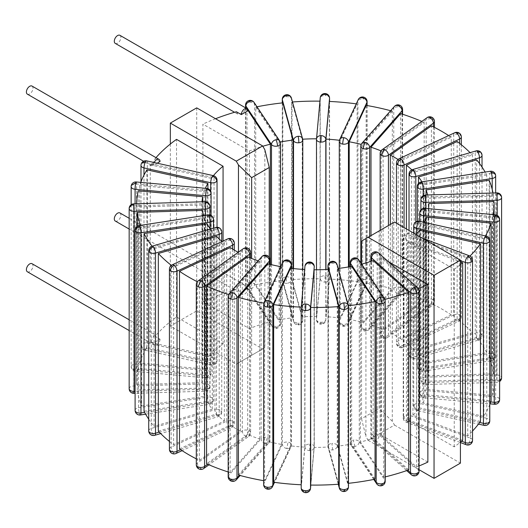 <?xml version="1.0" encoding="UTF-8"?>
<svg xmlns="http://www.w3.org/2000/svg" width="528" height="528" viewBox="0 0 528 528"><rect width="100%" height="100%" fill="white"/><g stroke="black" fill="none" stroke-linecap="round" stroke-linejoin="round"><path stroke-width="0.4" stroke-dasharray="2.64 1.98" d="M380.081 435.778L380.081 255.611L379.15 253.783A1.822 1.049 -120 0 0 377.863 253.037A1.822 1.049 -120 0 0 377.216 253.955L377.216 434.122A1.822 1.049 -120 0 0 377.863 435.778A1.822 1.049 -120 0 0 379.15 436.524L380.081 435.778L418.308 469.762A4.66 2.693 180 0 1 419.06 471.227M427.865 462.092L381.315 435.217A113.434 65.492 180 0 1 381.018 435.343L416.585 466.957L416.585 289.331A178.702 103.171 0 0 0 418.367 288.611M381.018 435.343L381.018 257.71L416.585 289.331M480.48 421.397L419.522 407.887A113.434 65.492 180 0 1 412.975 415.305L467.735 435.844A178.702 103.171 0 0 0 472.52 431.053M489.773 404.441A178.702 103.171 0 0 1 483.826 416.374L422.862 402.864L422.862 225.238L483.826 238.748A178.702 103.171 0 0 0 485.463 235.95M422.862 402.864A113.434 65.492 180 0 0 426.598 394.819L491.093 400.719M428.056 389.506A113.434 65.492 180 0 0 428.815 381.929A113.434 65.492 180 0 0 428.809 381.19L494.017 379.216A178.702 103.171 0 0 1 494.083 381.929A178.702 103.171 0 0 1 492.551 395.399L428.056 389.506L428.056 211.88L492.551 217.774A178.702 103.171 0 0 0 493.185 214.606M428.32 375.811A113.434 65.492 180 0 0 426.063 367.587L489.139 357.832A178.702 103.171 0 0 1 493.528 373.844L428.32 375.811L428.32 198.185L493.528 196.211A178.702 103.171 0 0 0 493 192.991M476.665 337.504L418.48 354.618A113.434 65.492 180 0 1 423.654 362.393L486.724 352.631A178.702 103.171 0 0 0 476.665 337.504L476.665 159.872M457.142 319.11L406.395 342.837A113.434 65.492 180 0 1 414.249 349.82L472.435 332.706A178.702 103.171 0 0 0 457.142 319.11L457.142 141.484M451.275 314.926A178.702 103.171 180 0 0 431.422 303.468L390.331 332.765A113.434 65.492 0 0 1 400.528 338.653L451.275 314.926L451.275 137.3A178.702 103.171 0 0 0 448.661 135.571M383.084 329.38A113.434 65.492 180 0 0 370.986 324.845L400.633 291.251A178.702 103.171 0 0 1 424.175 300.082L383.084 329.38L383.084 151.754L424.175 122.45A178.702 103.171 0 0 0 421.813 121.42M340.21 318.021A113.434 65.492 180 0 0 325.967 316.721L329.386 279.074A178.702 103.171 0 0 1 357.113 281.609L340.21 318.021L340.21 140.395L357.113 103.983A178.702 103.171 0 0 0 356.261 103.864M366.115 283.001A178.702 103.171 0 0 1 392.324 288.809L362.683 322.403A113.434 65.492 180 0 0 349.219 319.414L366.115 283.001L366.115 105.376M292.037 279.635L302.254 316.873A113.434 65.492 180 0 1 316.655 316.437L320.074 278.791A178.702 103.171 0 0 0 292.037 279.635L292.037 102.01A178.702 103.171 0 0 1 292.492 101.977M255.71 284.678A178.702 103.171 0 0 1 282.83 280.48L293.047 317.717A113.434 65.492 180 0 0 279.114 319.869L255.71 284.678L255.71 107.045A178.702 103.171 0 0 1 256.991 106.788M136.739 384.635L201.953 382.661A113.434 65.492 180 0 1 201.947 381.929A113.434 65.492 180 0 1 202.706 374.345L138.211 368.452A178.702 103.171 0 0 0 136.679 381.929A178.702 103.171 0 0 0 136.739 384.635L136.739 207.009A178.702 103.171 0 0 1 136.679 204.296A178.702 103.171 0 0 1 136.679 203.775M139.669 363.132A178.702 103.171 0 0 1 146.936 347.477L207.9 360.987A113.434 65.492 180 0 0 204.164 369.032L139.669 363.132L139.669 185.506A178.702 103.171 0 0 1 140.758 182.378M141.623 406.019L204.692 396.264A113.434 65.492 180 0 1 202.442 388.04L137.227 390.014A178.702 103.171 0 0 0 141.623 406.019L141.623 228.393A178.702 103.171 0 0 1 140.448 225.377M144.032 411.22L207.108 401.465L207.108 223.832M148.724 419.166A178.702 103.171 0 0 0 154.097 426.353L154.097 248.721A178.702 103.171 0 0 1 152.084 246.206M207.108 401.465A113.434 65.492 180 0 0 212.276 409.233L154.097 426.353M158.327 431.145L216.506 414.031L216.506 236.405M169.429 441.454A178.702 103.171 0 0 0 173.62 444.741L173.62 267.115A178.702 103.171 0 0 1 171.316 265.34M216.506 414.031A113.434 65.492 180 0 0 224.367 421.014L173.62 444.741M179.487 448.925L230.234 425.198A113.434 65.492 0 0 0 240.431 431.086L199.333 460.383A178.702 103.171 180 0 1 196.304 458.852M228.182 471.979A178.702 103.171 0 0 0 230.129 472.6L259.769 439.006A113.434 65.492 180 0 1 247.678 434.471L206.58 463.769M408.764 469.887L373.197 438.273A113.434 65.492 180 0 1 360.347 442.055L360.347 264.422A113.434 65.492 180 0 0 361.588 264.112M385.196 476.896A178.702 103.171 0 0 1 383.75 477.246L360.347 442.055M375.045 479.18L351.648 443.982A113.434 65.492 180 0 1 337.715 446.134L337.715 268.508A113.434 65.492 180 0 0 338.164 268.455M348.48 483.311A178.702 103.171 0 0 1 347.932 483.371L337.715 446.134M338.719 484.216L328.508 446.978A113.434 65.492 180 0 1 314.101 447.414L314.101 269.788M310.688 485.06L314.101 447.414M263.663 480.685A178.702 103.171 0 0 0 264.64 480.85L264.64 303.224A178.702 103.171 0 0 1 263.855 303.092M238.432 475.042L268.079 441.454A113.434 65.492 180 0 0 281.543 444.437L264.64 480.85M301.204 484.77A178.702 103.171 0 0 0 301.376 484.783L301.376 307.151A178.702 103.171 0 0 1 301.25 307.144M273.649 482.242L290.545 445.83A113.434 65.492 180 0 0 304.795 447.13L301.376 484.783M462.66 440.359L407.893 419.819A113.434 65.492 180 0 1 407.682 419.991L454.238 446.866A178.702 103.171 0 0 0 460.416 442.193M416.585 466.957A178.702 103.171 0 0 0 419.06 465.96M150.275 342.454L211.24 355.964A113.434 65.492 180 0 1 223.073 343.86L176.524 316.985A178.702 103.171 0 0 0 155.087 336.323L160.01 339.167L153.417 342.976L150.935 341.543A178.702 103.171 0 0 0 150.275 342.454L150.275 164.822A178.702 103.171 0 0 1 150.935 163.918L151.516 165.825L143.57 161.238M247.916 288.42L241.322 292.228L236.392 289.377A178.702 103.171 0 0 0 202.897 301.759L249.447 328.634A113.434 65.492 180 0 1 270.409 321.803L247.012 286.605A178.702 103.171 0 0 0 245.434 286.988L247.916 288.42A4.66 2.693 -60 0 1 245.876 293.113A4.66 2.693 -60 0 1 242.286 294.36A4.66 2.693 -60 0 1 241.322 292.228M412.975 415.305L412.975 237.679L467.735 258.212A178.702 103.171 0 0 0 469.973 256.047M467.735 435.844L467.735 258.212M472.52 260.198A4.66 2.693 0 0 0 470.395 257.941A4.66 2.072 110.6 0 0 469.491 255.836M403.999 236.254A4.66 3.194 48.4 0 1 404.811 234.241A4.66 3.194 48.4 0 1 407.906 233.917A4.66 2.072 -69.4 0 1 409.543 233.356A4.66 2.072 -69.4 0 1 410.447 235.462A4.66 2.693 0 0 0 403.999 236.254A4.66 2.693 0 0 0 403.247 237.719A4.66 2.693 0 0 0 403.583 238.729L403.583 418.895A1.822 1.049 -120 0 0 404.23 420.559A1.822 1.049 -120 0 0 405.517 421.298L406.454 420.552L406.454 240.385L405.517 238.557A1.822 1.049 -120 0 0 404.23 237.811A1.822 1.049 -120 0 0 403.583 238.729M264.838 149.741L264.838 347.668L262.64 348.942L196.713 310.873L170.339 326.099L236.267 364.162L238.465 362.894L238.465 252.14M196.713 107.87L196.713 310.873M202.897 301.759L202.897 124.133L249.447 151.008A113.434 65.492 180 0 1 262.825 146.263M249.447 328.634L249.447 151.008M365.924 262.931L365.924 436.484L368.122 440.286L394.495 425.066L392.297 421.258L392.297 223.331L394.495 222.064M394.495 425.066L460.416 463.129M407.682 419.991L407.682 242.365L454.238 269.24A178.702 103.171 0 0 0 460.416 264.568M454.238 446.866L454.238 269.24M137.227 390.014L137.227 226.288M138.211 368.452L138.211 190.826M146.936 347.477L146.936 169.851M282.83 280.48L282.83 102.854M320.074 278.791L320.074 101.165A178.702 103.171 0 0 0 319.948 101.158M392.324 288.809L392.324 111.184A178.702 103.171 0 0 0 390.628 110.722M329.386 279.074L329.386 101.442M357.113 281.609L357.113 103.983M400.633 291.251L400.633 113.626M424.175 300.082L424.175 122.45M483.826 416.374L483.826 238.748M494.017 379.216L494.017 201.59M492.551 395.399L492.551 217.774M489.139 357.832L489.139 180.206M493.528 373.844L493.528 196.211M486.724 352.631L486.724 175.006A178.702 103.171 0 0 0 485.126 172.055M230.129 472.6L230.129 294.974A178.702 103.171 0 0 1 228.65 294.505M199.333 460.383L199.333 282.757A178.702 103.171 0 0 1 197.294 281.734M347.932 483.371L347.932 305.745A178.702 103.171 0 0 0 348.374 305.699M383.75 477.246L383.75 299.62A178.702 103.171 0 0 0 384.886 299.35M472.435 332.706L472.435 155.08A178.702 103.171 0 0 0 470.085 152.658M431.422 303.468L431.422 125.842M155.991 157.648A178.702 103.171 0 0 0 155.087 158.697L151.516 165.825M176.524 316.985L176.524 139.359M150.935 341.543L154.453 334.382L155.087 336.323M215.53 118.734A178.702 103.171 0 0 0 202.897 124.133M247.012 286.605L247.012 108.979A178.702 103.171 0 0 0 245.434 109.362L242.84 113.434L237.692 114.081L236.392 111.751M236.392 289.377L239.296 285.008L244.081 284.632L245.434 286.988M152.071 246.213A4.66 1.729 -106.4 0 0 151.272 248.285A4.66 2.693 0 0 0 148.724 250.681M149.893 433.93A4.66 3.392 138.6 0 0 153.391 434.656A4.66 1.729 -106.4 0 0 154.704 435.323M221.74 231.95A4.66 2.693 0 0 0 221.232 230.723A4.66 2.693 0 0 0 214.962 229.548L151.272 248.285L151.272 428.452A4.66 1.729 -106.4 0 0 153.391 434.656M217.074 415.919A4.66 1.729 73.6 0 1 214.962 409.715A4.66 2.693 180 0 1 221.232 410.89A4.66 2.693 180 0 1 221.74 412.111A4.66 2.693 180 0 1 219.193 414.513A4.66 1.729 73.6 0 1 218.394 416.585A4.66 1.729 73.6 0 1 217.074 415.919C219.602 414.949 220.988 413.272 221.232 410.89M221.232 230.723A4.66 3.392 138.6 0 0 220.572 228.862M212.276 409.233L212.276 231.607L154.097 248.721M416.038 234.498A113.434 65.492 180 0 1 412.975 237.679M424.387 222.413A113.434 65.492 180 0 1 422.862 225.238M428.558 208.699A113.434 65.492 180 0 1 428.056 211.88M427.66 194.971A113.434 65.492 180 0 1 428.32 198.185M421.931 181.83A113.434 65.492 180 0 1 423.654 184.76L486.724 175.006M411.833 169.831A113.434 65.492 180 0 1 414.249 172.194L472.435 155.08M398.039 159.449A113.434 65.492 180 0 1 400.528 161.027L451.275 137.3M380.978 150.869A113.434 65.492 180 0 1 383.084 151.754M339.431 140.296A113.434 65.492 180 0 1 340.21 140.395M392.324 111.184L362.683 144.771A113.434 65.492 180 0 0 361.205 144.388M316.529 138.811A113.434 65.492 180 0 1 316.655 138.811L320.074 101.165M302.254 316.873L302.254 139.247A113.434 65.492 180 0 1 302.696 139.22M302.254 139.247L292.037 102.01M279.114 319.869L279.114 142.243L255.71 107.045M279.114 142.243A113.434 65.492 180 0 1 280.243 142.025M201.953 382.661L201.953 205.036A113.434 65.492 180 0 1 201.947 204.296A113.434 65.492 180 0 1 202.026 201.795M201.953 205.036L136.739 207.009M204.164 369.032L204.164 191.407L139.669 185.506M204.164 191.407A113.434 65.492 180 0 1 205.385 188.291M204.692 396.264L204.692 218.632A113.434 65.492 180 0 1 203.643 215.596M204.692 218.632L141.623 228.393M212.276 231.607A113.434 65.492 180 0 1 210.368 229.06M224.367 421.014L224.367 243.388A113.434 65.492 180 0 1 222.044 241.52M224.367 243.388L173.62 267.115M240.431 431.086L240.431 253.46A113.434 65.492 180 0 1 238.227 252.311M240.431 253.46L199.333 282.757M259.769 439.006L259.769 261.38A113.434 65.492 180 0 1 258.139 260.839M259.769 261.38L230.129 294.974M383.75 299.62L360.347 264.422M347.932 305.745L337.715 268.508M281.543 444.437L281.543 266.805A113.434 65.492 180 0 1 280.711 266.653M281.543 266.805L264.64 303.224M304.795 447.13L304.795 269.504A113.434 65.492 180 0 1 304.663 269.498M304.795 269.504L301.376 307.151M407.893 419.819L407.893 242.194A113.434 65.492 180 0 1 407.682 242.365M407.893 242.194L460.416 261.888M381.315 435.217L381.315 257.591L388.311 261.631M157.159 163.192L153.417 165.35L150.935 163.918M160.01 161.542L155.087 158.697M211.24 355.964L211.24 178.339A113.434 65.492 180 0 1 213.371 175.646A4.66 1.366 102.5 0 1 214.051 177.692L147.319 162.901A4.66 2.693 0 0 0 141.293 164.446A4.66 2.693 0 0 0 140.983 165.416M211.24 178.339L150.275 164.822M247.916 110.794L245.434 109.362M247.883 110.293L247.012 108.979M290.545 445.83L290.545 268.204M268.079 441.454L268.079 263.822M328.508 446.978L328.508 269.353M351.648 443.982L351.648 266.35M373.197 438.273L373.197 260.641M406.395 342.837L406.395 228.934M414.249 349.82L414.249 172.194M247.678 434.471L247.678 256.846M423.654 362.393L423.654 184.76M418.48 354.618L418.48 183.427M426.063 367.587L426.063 195.017M428.809 381.19L428.809 205.036M426.598 394.819L426.598 217.193M419.522 407.887L419.522 230.261M370.986 324.845L370.986 235.633M400.528 338.653L400.528 161.027M390.331 332.765L390.331 224.466M325.967 316.721L325.967 269.504M349.219 319.414L349.219 266.805M362.683 322.403L362.683 144.771M316.655 316.437L316.655 138.811M293.047 317.717L293.047 268.508M207.9 360.987L207.9 188.648M230.234 425.198L230.234 247.573M202.442 388.04L202.442 210.408M202.706 374.345L202.706 201.775M270.409 321.803L270.409 264.422M223.073 343.86L223.073 241.039M264.099 302.458A4.66 3.676 -155.1 0 0 263.822 303.725A4.66 2.693 0 0 0 263.663 304.418M267.61 489.192A4.66 0.983 98.8 0 0 268.323 488.393A4.66 3.676 -155.1 0 0 272.554 486.545M291.489 264.554A4.66 2.693 0 0 0 288.031 261.954A4.66 2.693 0 0 0 282.322 263.861L263.822 303.725L263.822 483.886A4.66 3.676 -155.1 0 0 268.323 488.393M286.823 448.529A4.66 3.676 24.9 0 1 282.322 444.028A4.66 2.693 180 0 1 288.031 442.121A4.66 2.693 180 0 1 291.489 444.721A4.66 2.693 180 0 1 291.331 445.421A4.66 3.676 24.9 0 1 291.053 446.681A4.66 3.676 24.9 0 1 286.823 448.529L288.031 442.121M288.031 261.954A4.66 0.983 98.8 0 0 287.536 259.948M314.266 266.64A4.66 2.693 0 0 0 309.85 263.954A4.66 2.693 0 0 0 304.953 266.501L301.211 307.712L301.211 487.879A4.66 3.802 -174.8 0 0 305.864 491.825A4.66 3.802 -174.8 0 0 310.51 488.44M309.606 450.608L309.85 444.114A4.66 2.693 180 0 1 314.266 446.807A4.66 2.693 180 0 1 314.259 446.945A4.66 3.802 5.2 0 1 314.246 447.229A4.66 3.802 5.2 0 1 309.606 450.608A4.66 3.802 5.2 0 1 304.953 446.662A4.66 2.693 180 0 1 309.85 444.114M305.725 492.677L305.864 491.825M309.85 263.954L309.745 261.98M229.343 293.469A4.66 3.392 -138.6 0 0 228.69 295.33A4.66 2.693 0 0 0 228.182 296.558M231.528 481.193A4.66 1.729 106.4 0 0 232.841 480.526A4.66 3.392 -138.6 0 0 236.333 479.807M269.953 259.783A4.66 2.693 0 0 0 267.406 257.387A4.66 2.693 0 0 0 261.136 258.562L228.69 295.33L228.69 475.497A4.66 3.392 -138.6 0 0 232.841 480.526M265.294 443.758A4.66 3.392 41.4 0 1 261.136 438.728A4.66 2.693 180 0 1 267.406 437.554A4.66 2.693 180 0 1 269.953 439.949A4.66 2.693 180 0 1 269.445 441.17A4.66 3.392 41.4 0 1 268.785 443.032A4.66 3.392 41.4 0 1 265.294 443.758L267.406 437.554M267.406 257.387A4.66 1.729 106.4 0 0 266.607 255.314M337.135 264.706A4.66 3.762 -15.3 0 1 337.24 265.525A4.66 2.693 0 0 0 331.907 263.287A4.66 2.693 0 0 0 327.974 265.94M339.326 488.103A4.66 3.762 164.7 0 0 343.82 490.677A4.66 3.762 164.7 0 0 348.427 486.446A4.66 2.693 180 0 1 348.48 486.869M332.64 449.915L331.907 443.447A4.66 2.693 180 0 1 337.24 445.685A4.66 3.762 -15.3 0 1 332.64 449.915A4.66 3.762 -15.3 0 1 328.145 447.341A4.66 3.762 -15.3 0 1 328.033 446.53A4.66 2.693 180 0 1 327.974 446.107A4.66 2.693 180 0 1 331.907 443.447M344.243 491.509A4.66 0.594 84.8 0 1 343.82 490.677M331.907 263.287A4.66 0.594 84.8 0 1 332.211 261.301M358.802 259.915A4.66 3.551 -33.6 0 1 359.271 261.532A4.66 2.693 0 0 0 353.245 259.981A4.66 2.693 0 0 0 350.255 262.495M385.196 301.026A4.66 2.693 0 0 0 384.886 300.056A4.66 3.551 146.4 0 0 384.417 298.445M376.649 483.767A4.66 3.551 146.4 0 0 380.536 484.994A4.66 3.551 146.4 0 0 384.886 480.223A4.66 2.693 180 0 1 385.196 481.186M354.915 446.47L353.245 440.147A4.66 2.693 180 0 1 359.271 441.698A4.66 3.551 -33.6 0 1 354.915 446.47A4.66 3.551 -33.6 0 1 351.034 445.243A4.66 3.551 -33.6 0 1 350.566 443.626A4.66 2.693 180 0 1 350.255 442.662A4.66 2.693 180 0 1 353.245 440.147M381.539 485.74A4.66 1.366 77.5 0 1 380.536 484.994M353.245 259.981A4.66 1.366 77.5 0 1 353.912 257.948M378.563 252.965A4.66 3.194 -48.4 0 1 379.15 253.783M419.06 291.06A4.66 2.693 0 0 0 418.308 289.595A4.66 3.194 131.6 0 0 417.496 287.575M170.339 144.032L170.339 326.099M368.122 440.286L419.06 469.696M377.216 253.955A4.66 2.693 0 0 0 372.926 254.192A4.66 2.072 69.4 0 1 373.831 252.087M372.926 254.192A4.66 2.693 0 0 0 370.808 256.45M379.15 436.524A4.66 3.194 -48.4 0 1 375.467 440.425L372.926 434.359A4.66 2.693 180 0 1 377.216 434.122M375.467 440.425A4.66 3.194 -48.4 0 1 372.372 440.101A4.66 3.194 -48.4 0 1 371.56 438.082A4.66 2.693 180 0 1 370.808 436.616A4.66 2.693 180 0 1 372.926 434.359M411.299 474.712A4.66 3.194 131.6 0 0 414.401 475.035A4.66 3.194 131.6 0 0 418.308 469.762L418.308 289.595L380.081 255.611M416.038 475.589A4.66 2.072 69.4 0 1 414.401 475.035M238.465 362.894L264.838 347.668M236.267 364.162L262.64 348.942M269.234 257.288L269.234 345.134M251.651 355.285L251.651 258.476M392.297 421.258L379.111 408.573L379.111 230.941L392.297 223.331M361.528 264.02L361.528 418.717L379.111 408.573M361.528 418.717L365.924 436.484M361.528 241.091L379.111 230.941M399.148 158.723A4.66 2.396 -115.1 0 0 398.185 160.855A4.66 2.693 0 0 0 396.462 162.941M459.38 133.175L460.291 135.28A4.66 2.693 0 0 0 453.737 134.884A4.66 2.396 64.9 0 1 454.694 132.752M453.737 315.044A4.66 2.693 180 0 1 460.291 315.447A4.66 2.957 -54.5 0 1 456.674 320.945A4.66 2.396 64.9 0 1 453.737 315.044L453.737 134.884L398.185 160.855L398.185 341.015A4.66 2.396 -115.1 0 0 401.122 346.916L398.416 346.903L397.498 344.804A4.66 2.693 180 0 1 396.462 343.108A4.66 2.693 180 0 1 398.185 341.015L453.737 315.044M461.333 136.97A4.66 2.693 0 0 0 460.291 135.28M401.122 346.916A4.66 2.396 -115.1 0 0 403.095 347.332A4.66 2.396 -115.1 0 0 404.052 345.2A4.66 2.693 180 0 1 397.498 344.804M459.604 143.378L459.604 319.229A4.66 2.396 64.9 0 1 458.647 321.361A4.66 2.396 64.9 0 1 456.674 320.945M412.368 169.64A4.66 1.729 -106.4 0 0 411.563 171.712A4.66 2.693 0 0 0 409.022 174.115M480.869 152.288L481.523 154.156A4.66 2.693 0 0 0 475.253 152.981A4.66 1.729 73.6 0 1 476.058 150.902M475.253 333.142A4.66 2.693 180 0 1 481.523 334.316A4.66 3.392 -41.4 0 1 477.371 339.346A4.66 1.729 73.6 0 1 475.253 333.142L411.563 351.879A4.66 1.729 -106.4 0 0 413.681 358.083A4.66 1.729 -106.4 0 0 414.995 358.75A4.66 1.729 -106.4 0 0 415.8 356.677A4.66 2.693 180 0 1 409.53 355.496A4.66 2.693 180 0 1 409.022 354.275A4.66 2.693 180 0 1 411.563 351.879L411.563 171.712L475.253 152.981L475.253 333.142M482.031 155.377A4.66 2.693 0 0 0 481.523 154.156M479.49 163.462L479.49 337.94A4.66 1.729 73.6 0 1 478.685 340.012A4.66 1.729 73.6 0 1 477.371 339.346M413.681 358.083L410.19 357.364L409.53 355.496M198.257 280.81A4.66 2.957 -125.5 0 0 197.34 282.909A4.66 2.693 0 0 0 196.304 284.605M198.99 468.989A4.66 2.396 115.1 0 0 200.963 468.574A4.66 2.957 -125.5 0 0 203.669 468.567M250.609 252.529A4.66 2.693 0 0 0 248.879 250.437A4.66 2.693 0 0 0 242.326 250.84L197.34 282.909L197.34 463.076A4.66 2.957 -125.5 0 0 200.963 468.574M245.949 436.504A4.66 2.957 54.5 0 1 242.326 431.006A4.66 2.693 180 0 1 248.879 430.604A4.66 2.693 180 0 1 250.609 432.696A4.66 2.693 180 0 1 249.572 434.392A4.66 2.957 54.5 0 1 248.655 436.491A4.66 2.957 54.5 0 1 245.949 436.504L248.879 430.604M248.879 250.437A4.66 2.396 115.1 0 0 247.922 248.312M421.238 181.936A4.66 0.983 -98.8 0 0 420.743 183.942A4.66 2.693 0 0 0 417.285 186.542M495.218 173.903L495.495 175.164A4.66 2.693 0 0 0 489.786 173.263A4.66 0.983 81.2 0 1 490.281 171.257M489.786 353.43A4.66 2.693 180 0 1 495.495 355.331A4.66 3.676 -24.9 0 1 490.994 359.832A4.66 0.983 81.2 0 1 489.786 353.43L420.743 364.109A4.66 0.983 -98.8 0 0 421.951 370.517A4.66 0.983 -98.8 0 0 422.664 371.316A4.66 0.983 -98.8 0 0 423.152 369.31A4.66 2.693 180 0 1 417.443 367.409A4.66 2.693 180 0 1 417.285 366.709A4.66 2.693 180 0 1 420.743 364.109L420.743 183.942L489.786 173.263L489.786 353.43M495.653 175.864A4.66 2.693 0 0 0 495.495 175.164M492.202 189.367L492.202 358.631A4.66 0.983 81.2 0 1 491.707 360.637A4.66 0.983 81.2 0 1 490.994 359.832M421.951 370.517L417.721 368.669L417.443 367.409M425.416 195.037L425.311 197.01A4.66 2.693 0 0 0 420.895 199.696M501.593 197.393A4.66 2.693 0 0 0 496.696 194.845L496.795 192.878M496.696 375.012A4.66 2.693 180 0 1 501.593 377.56A4.66 3.802 -5.2 0 1 496.94 381.506L496.696 375.012L425.311 377.177L425.555 383.665L425.799 382.549A4.66 2.693 180 0 1 420.902 380.002A4.66 2.693 180 0 1 420.895 379.863A4.66 2.693 180 0 1 425.311 377.177L425.311 197.01L496.696 194.845L496.696 375.012M497.185 215.358L496.94 381.506M425.555 383.665C422.723 383.526 421.172 382.305 420.902 380.002L420.915 380.279A4.66 4.66 0 0 0 425.7 384.523L497.079 382.364A4.66 4.66 0 0 0 499.613 381.52M424.776 208.349A4.66 0.594 -84.8 0 1 425.08 210.335A4.66 2.693 0 0 0 419.747 212.573M499.613 219.45A4.66 2.693 0 0 0 495.68 216.79A4.66 0.594 95.2 0 0 495.376 214.81M499.442 400.851A4.66 3.762 15.3 0 1 494.947 403.418A4.66 0.594 95.2 0 0 495.68 396.957A4.66 2.693 180 0 1 499.613 399.617M494.525 404.257A4.66 0.594 95.2 0 0 494.947 403.418M424.347 396.964A4.66 0.594 -84.8 0 1 423.925 397.802A4.66 0.594 -84.8 0 1 423.621 395.815A4.66 2.693 180 0 1 419.687 393.162A4.66 2.693 180 0 1 419.747 392.74A4.66 2.693 180 0 1 425.08 390.502A4.66 0.594 -84.8 0 1 424.347 396.964C421.549 396.482 420.017 395.069 419.747 392.74M419.39 221.305A4.66 1.366 -77.5 0 1 420.05 223.344A4.66 2.693 0 0 0 414.025 224.895A4.66 2.693 0 0 0 413.721 225.859M489.773 240.649A4.66 2.693 0 0 0 486.783 238.135A4.66 1.366 102.5 0 0 486.123 236.095M488.994 423.39A4.66 3.551 33.6 0 1 485.113 424.618A4.66 1.366 102.5 0 0 486.783 418.301A4.66 2.693 180 0 1 489.773 420.809M484.103 425.363A4.66 1.366 102.5 0 0 485.113 424.618M418.381 409.827A4.66 1.366 -77.5 0 1 417.371 410.573A4.66 1.366 -77.5 0 1 416.711 408.533A4.66 2.693 180 0 1 413.721 406.019A4.66 2.693 180 0 1 414.025 405.055A4.66 2.693 180 0 1 420.05 403.511A4.66 1.366 -77.5 0 1 418.381 409.827C415.734 409.015 414.282 407.425 414.025 405.055M414.025 224.895A4.66 3.551 33.6 0 1 414.5 223.278M382.107 149.734A4.66 2.957 -125.5 0 0 381.19 151.833A4.66 2.693 0 0 0 380.147 153.529M431.772 117.236L432.729 119.368A4.66 2.693 0 0 0 426.175 119.764A4.66 2.957 54.5 0 1 427.086 117.658M426.175 299.93A4.66 2.693 180 0 1 432.729 299.528A4.66 2.396 -64.9 0 1 429.792 305.428A4.66 2.957 54.5 0 1 426.175 299.93L381.19 332A4.66 2.957 -125.5 0 0 384.813 337.498A4.66 2.957 -125.5 0 0 387.519 337.491A4.66 2.957 -125.5 0 0 388.436 335.386A4.66 2.693 180 0 1 381.876 335.782A4.66 2.693 180 0 1 380.147 333.696A4.66 2.693 180 0 1 381.19 332L381.19 151.833L426.175 119.764L426.175 299.93M434.458 121.453A4.66 2.693 0 0 0 432.729 119.368M433.415 126.839L433.415 303.316A4.66 2.957 54.5 0 1 432.498 305.415A4.66 2.957 54.5 0 1 429.792 305.428M384.813 337.498L382.84 337.913L381.876 335.782M361.97 143.194A4.66 3.392 -138.6 0 0 361.317 145.055A4.66 2.693 0 0 0 360.809 146.276M399.234 105.032L400.033 107.105A4.66 2.693 0 0 0 393.763 108.28A4.66 3.392 41.4 0 1 394.423 106.418M393.763 288.446A4.66 2.693 180 0 1 400.033 287.272A4.66 1.729 -73.6 0 1 397.921 293.476A4.66 3.392 41.4 0 1 393.763 288.446L393.763 108.28L361.317 145.055L361.317 325.222A4.66 3.392 -138.6 0 0 365.468 330.244L364.155 330.911L363.35 328.838A4.66 2.693 180 0 1 360.809 326.443A4.66 2.693 180 0 1 361.317 325.222L393.763 288.446M402.58 109.507A4.66 2.693 0 0 0 400.033 107.105M365.468 330.244A4.66 3.392 -138.6 0 0 368.96 329.525A4.66 3.392 -138.6 0 0 369.62 327.664A4.66 2.693 180 0 1 363.35 328.838M402.072 114.081L402.072 290.895A4.66 3.392 41.4 0 1 401.412 292.756A4.66 3.392 41.4 0 1 397.921 293.476M339.709 139.537A4.66 3.676 -155.1 0 0 339.431 140.804A4.66 2.693 0 0 0 339.273 141.504M363.145 97.033L363.64 99.04A4.66 2.693 0 0 0 357.931 100.947A4.66 3.676 24.9 0 1 358.208 99.68M357.931 281.107A4.66 2.693 180 0 1 363.64 279.206A4.66 0.983 -81.2 0 1 362.432 285.615A4.66 3.676 24.9 0 1 357.931 281.107L339.431 320.971A4.66 3.676 -155.1 0 0 343.933 325.472A4.66 3.676 -155.1 0 0 348.163 323.631A4.66 3.676 -155.1 0 0 348.44 322.364A4.66 2.693 180 0 1 342.725 324.271A4.66 2.693 180 0 1 339.273 321.671A4.66 2.693 180 0 1 339.431 320.971L339.431 140.804L357.931 100.947L357.931 281.107M367.099 101.64A4.66 2.693 0 0 0 363.64 99.04M366.94 105.514L366.94 282.5A4.66 3.676 24.9 0 1 366.663 283.767A4.66 3.676 24.9 0 1 362.432 285.615M343.933 325.472L343.22 326.278L342.725 324.271M324.892 94.4C325.043 92.994 325.123 93.37 325.136 95.522A4.66 2.693 0 0 0 320.239 98.069L316.496 139.28L316.496 319.447A4.66 3.802 -174.8 0 0 321.156 323.393L321.011 324.245A4.66 4.66 0 0 0 325.796 320.008A4.66 3.802 -174.8 0 0 325.809 319.724A4.66 2.693 180 0 1 320.912 322.271A4.66 2.693 180 0 1 316.49 319.585A4.66 2.693 180 0 1 316.496 319.447L320.239 278.23A4.66 2.693 180 0 1 325.136 275.689L324.892 282.176A4.66 3.802 5.2 0 1 320.239 278.23L320.239 98.069M329.558 98.208A4.66 2.693 0 0 0 325.136 95.522M329.551 101.449L329.551 278.513A4.66 3.802 5.2 0 1 329.538 278.797L325.796 320.008A4.66 3.802 -174.8 0 1 321.156 323.393C321.004 324.799 320.925 324.423 320.912 322.271M325.136 275.689A4.66 2.693 180 0 1 329.558 278.375A4.66 4.66 0 0 1 329.538 278.797A4.66 3.802 5.2 0 1 324.892 282.176M291.436 98.122A4.66 3.762 -15.3 0 1 291.542 98.934A4.66 2.693 0 0 0 286.209 96.697A4.66 2.693 0 0 0 282.275 99.356M286.513 94.717L286.209 96.697M293.515 268.561L293.515 320.701L282.335 279.946A4.66 2.693 180 0 1 282.275 279.523A4.66 2.693 180 0 1 286.209 276.863A4.66 0.594 -95.2 0 0 286.942 283.325A4.66 3.762 -15.3 0 1 282.44 280.757A4.66 3.762 -15.3 0 1 282.335 279.946L282.335 102.907M302.782 140.118A4.66 2.693 0 0 0 302.722 139.696L291.542 98.934L291.542 279.101A4.66 3.762 -15.3 0 1 286.942 283.325M298.122 324.086L298.544 324.925L298.848 322.938A4.66 2.693 180 0 1 293.515 320.701A4.66 3.762 164.7 0 0 293.627 321.512A4.66 3.762 164.7 0 0 298.122 324.086A4.66 3.762 164.7 0 0 302.722 319.862A4.66 2.693 180 0 1 302.782 320.285A4.66 2.693 180 0 1 298.848 322.938M254.107 102.452A4.66 3.551 -33.6 0 1 254.575 104.069A4.66 2.693 0 0 0 248.556 102.524A4.66 2.693 0 0 0 245.566 105.032M249.216 100.485L248.556 102.524M271.491 264.686L271.491 324.694L245.876 286.163A4.66 2.693 180 0 1 245.566 285.199A4.66 2.693 180 0 1 248.556 282.691A4.66 1.366 -102.5 0 0 250.226 289.007A4.66 3.551 -33.6 0 1 246.345 287.78A4.66 3.551 -33.6 0 1 245.876 286.163L245.876 108.035M280.507 143.563A4.66 2.693 0 0 0 280.196 142.6L254.575 104.069L254.575 284.236A4.66 3.551 -33.6 0 1 250.226 289.007M275.84 327.538L276.85 328.277L277.51 326.238A4.66 2.693 180 0 1 271.491 324.694A4.66 3.551 146.4 0 0 271.96 326.311A4.66 3.551 146.4 0 0 275.84 327.538A4.66 3.551 146.4 0 0 280.196 322.766A4.66 2.693 180 0 1 280.507 323.73A4.66 2.693 180 0 1 277.51 326.238M136.237 181.969A4.66 0.594 -84.8 0 1 136.541 183.949A4.66 2.693 0 0 0 131.208 186.186L131.314 185.374M205.682 201.729L205.682 375.89L135.082 369.435A4.66 2.693 180 0 1 131.149 366.775A4.66 2.693 180 0 1 131.208 366.353A4.66 3.762 -164.7 0 0 135.808 370.583A4.66 0.594 -84.8 0 1 135.386 371.415A4.66 0.594 -84.8 0 1 135.082 369.435L135.082 203.821M211.075 193.063A4.66 2.693 0 0 0 207.141 190.41L136.541 183.949L136.541 364.115A4.66 0.594 -84.8 0 1 135.808 370.583M206.408 377.038L210.903 374.464L211.015 373.652A4.66 2.693 180 0 1 205.682 375.89A4.66 0.594 95.2 0 0 205.986 377.87A4.66 0.594 95.2 0 0 206.408 377.038A4.66 0.594 95.2 0 0 207.141 370.57A4.66 2.693 180 0 1 211.075 373.23A4.66 2.693 180 0 1 211.015 373.652M146.659 160.862A4.66 1.366 -77.5 0 1 147.319 162.901L147.319 343.068A4.66 1.366 -77.5 0 1 145.649 349.384A4.66 1.366 -77.5 0 1 144.639 350.13A4.66 1.366 -77.5 0 1 143.979 348.091A4.66 2.693 180 0 1 140.983 345.576A4.66 2.693 180 0 1 141.293 344.612A4.66 3.551 -146.4 0 0 145.649 349.384M141.768 162.835L141.293 164.446M212.381 364.175A4.66 1.366 102.5 0 0 214.051 357.859A4.66 2.693 180 0 1 217.041 360.367A4.66 2.693 180 0 1 216.731 361.33A4.66 2.693 180 0 1 210.712 362.881A4.66 1.366 102.5 0 0 211.372 364.921A4.66 1.366 102.5 0 0 212.381 364.175L216.262 362.947L216.731 361.33M217.041 180.2A4.66 2.693 0 0 0 214.051 177.692L214.051 357.859L147.319 343.068A4.66 2.693 180 0 0 141.293 344.612M172.115 264.865A4.66 2.396 -115.1 0 0 171.158 266.996A4.66 2.693 0 0 0 169.429 269.089M171.382 453.05A4.66 2.957 125.5 0 0 174.088 453.057A4.66 2.396 -115.1 0 0 176.062 453.473M234.3 243.118A4.66 2.693 0 0 0 233.264 241.421A4.66 2.693 0 0 0 226.703 241.025L171.158 266.996L171.158 447.163A4.66 2.396 -115.1 0 0 174.088 453.057M229.64 427.086A4.66 2.396 64.9 0 1 226.703 421.192A4.66 2.693 180 0 1 233.264 421.588A4.66 2.693 180 0 1 234.3 423.278A4.66 2.693 180 0 1 232.571 425.37A4.66 2.396 64.9 0 1 231.614 427.502A4.66 2.396 64.9 0 1 229.64 427.086C231.845 425.825 233.053 423.997 233.264 421.588M233.264 241.421A4.66 2.957 125.5 0 0 232.346 239.323M139.055 225.588A4.66 0.983 -98.8 0 0 138.56 227.594A4.66 2.693 0 0 0 135.102 230.195M135.538 412.322A4.66 3.676 155.1 0 0 139.768 414.17A4.66 0.983 -98.8 0 0 140.481 414.968M213.47 219.516A4.66 2.693 0 0 0 213.312 218.816A4.66 2.693 0 0 0 207.603 216.916L138.56 227.594L138.56 407.761A4.66 0.983 -98.8 0 0 139.768 414.17M208.811 403.484A4.66 0.983 81.2 0 1 207.603 397.082A4.66 2.693 180 0 1 213.312 398.983A4.66 2.693 180 0 1 213.47 399.683A4.66 2.693 180 0 1 210.019 402.283A4.66 0.983 81.2 0 1 209.524 404.29A4.66 0.983 81.2 0 1 208.811 403.484C211.55 402.838 213.048 401.333 213.312 398.983M213.312 218.816A4.66 3.676 155.1 0 0 213.041 217.556M133.683 203.861L133.577 205.834A4.66 2.693 0 0 0 129.162 208.52M129.175 389.11A4.66 3.802 174.8 0 0 133.822 392.495L133.96 393.347M209.86 206.224A4.66 2.693 0 0 0 204.956 203.676L133.577 205.834L133.822 392.495M205.201 390.337L204.956 383.843A4.66 2.693 180 0 1 209.86 386.39A4.66 2.693 180 0 1 209.867 386.529A4.66 2.693 180 0 1 205.445 389.215L205.201 390.337C208.032 390.02 209.583 388.707 209.86 386.39M470.956 443.85A4.66 3.194 48.4 0 1 467.854 444.167A4.66 2.072 110.6 0 0 470.395 438.108A4.66 2.693 180 0 1 472.52 440.365M407.906 421.694C405.53 420.572 404.23 418.816 403.999 416.42A4.66 2.693 180 0 1 410.447 415.628L470.395 438.108L470.395 257.941L410.447 235.462L410.447 415.628A4.66 2.072 -69.4 0 1 407.906 421.694A4.66 2.072 -69.4 0 1 406.27 422.255A4.66 2.072 -69.4 0 1 405.517 421.298M466.217 444.728A4.66 2.072 110.6 0 0 467.854 444.167M153.417 165.35A4.66 2.693 -60 0 1 154.156 162.525M32.03 86.071A4.66 2.693 -60 0 1 32.993 88.209A4.66 2.693 -60 0 1 30.961 92.902A4.66 2.693 -60 0 1 27.364 94.149M119.929 35.323A4.66 2.693 -60 0 1 120.892 37.455A4.66 2.693 -60 0 1 118.859 42.148A4.66 2.693 -60 0 1 115.269 43.395M32.03 263.703A4.66 2.693 -60 0 1 32.993 265.835A4.66 2.693 -60 0 1 30.961 270.527A4.66 2.693 -60 0 1 27.364 271.775M160.01 339.167A4.66 2.693 -60 0 1 157.978 343.86A4.66 2.693 -60 0 1 154.387 345.107A4.66 2.693 -60 0 1 153.417 342.976M119.929 212.949A4.66 2.693 -60 0 1 120.892 215.087A4.66 2.693 -60 0 1 118.859 219.78A4.66 2.693 -60 0 1 115.269 221.027M406.454 240.385L460.416 260.621M405.517 238.557A4.66 2.072 -69.4 0 1 407.906 233.917M219.193 239.012L219.193 414.513L159.271 432.142M148.724 430.848A4.66 2.693 180 0 1 151.272 428.452L214.962 409.715L214.962 229.548A4.66 1.729 73.6 0 1 215.761 227.476M291.331 268.303L291.331 445.421L274.204 482.321M263.663 484.585A4.66 2.693 180 0 1 263.822 483.886L282.322 444.028L282.322 263.861A4.66 3.676 24.9 0 1 282.599 262.594M301.211 487.879L304.953 446.662L304.953 266.501M310.814 485.067L314.246 447.229A4.66 4.66 0 0 0 314.266 446.807L314.266 269.788L314.259 446.945L310.801 485.067M269.445 264.178L269.445 441.17L239.336 475.292M228.182 476.718A4.66 2.693 180 0 1 228.69 475.497L261.136 438.728L261.136 258.562A4.66 3.392 41.4 0 1 261.796 256.7M338.382 484.242L328.033 446.53L328.033 269.379M348.427 306.28L337.24 265.525L337.24 445.685L348.427 486.446L348.427 306.28A4.66 2.693 0 0 1 348.48 306.702M374.306 479.325L350.566 443.626L350.566 266.561M384.886 300.056L359.271 261.532L359.271 441.698L384.886 480.223L384.886 300.056M407.741 470.25L371.56 438.082L371.56 261.195M460.291 315.447A4.66 2.693 180 0 1 461.333 317.137A4.66 2.693 180 0 1 459.604 319.229L404.052 345.2L404.052 227.581M481.523 334.316A4.66 2.693 180 0 1 482.031 335.544A4.66 2.693 180 0 1 479.49 337.94L415.8 356.677L415.8 221.971M249.572 257.644L249.572 434.392L207.682 464.257M196.304 464.772A4.66 2.693 180 0 1 197.34 463.076L242.326 431.006L242.326 250.84A4.66 2.957 54.5 0 1 243.243 248.734M495.495 355.331A4.66 2.693 180 0 1 495.653 356.03A4.66 2.693 180 0 1 492.202 358.631L423.152 369.31L423.152 195.703M499.613 379.909A4.66 2.693 180 0 1 497.185 380.391L425.799 382.549L425.799 208.448M495.68 216.79L425.08 210.335L425.08 390.502L495.68 396.957L495.68 216.79M490.684 401.953L423.621 395.815L423.621 222.242M486.783 238.135L420.05 223.344L420.05 403.511L486.783 418.301L486.783 238.135M479.688 422.492L416.711 408.533L416.711 233.739M432.729 299.528A4.66 2.693 180 0 1 434.458 301.62A4.66 2.693 180 0 1 433.415 303.316L388.436 335.386L388.436 225.555M400.033 287.272A4.66 2.693 180 0 1 402.58 289.667A4.66 2.693 180 0 1 402.072 290.895L369.62 327.664L369.62 236.419M363.64 279.206A4.66 2.693 180 0 1 367.099 281.807A4.66 2.693 180 0 1 366.94 282.5L348.44 322.364L348.44 266.95M329.558 101.455L329.558 278.375A4.66 2.693 180 0 1 329.551 278.513L325.809 319.724L325.809 269.511M286.209 276.863A4.66 2.693 180 0 1 291.542 279.101L302.722 319.862L302.722 139.696M248.556 282.691A4.66 2.693 180 0 1 254.575 284.236L280.196 322.766L280.196 142.6A4.66 3.551 146.4 0 0 279.721 140.983M131.208 366.353A4.66 2.693 180 0 1 136.541 364.115L207.141 370.57L207.141 190.41A4.66 0.594 95.2 0 0 206.837 188.423M210.712 191.261L210.712 362.881L143.979 348.091L143.979 175.118M232.571 249.058L232.571 425.37L180.602 449.671M169.429 449.255A4.66 2.693 180 0 1 171.158 447.163L226.703 421.192L226.703 241.025A4.66 2.396 64.9 0 1 227.667 238.894M210.019 228.565L210.019 402.283L144.652 412.394M135.102 410.362A4.66 2.693 180 0 1 138.56 407.761L207.603 397.082L207.603 216.916A4.66 0.983 81.2 0 1 208.098 214.909M205.445 215.318L205.445 389.215L135.102 391.347M129.162 388.687A4.66 2.693 180 0 1 133.577 386.001L204.956 383.843L205.062 201.703M461.611 441.23L406.454 420.552M403.583 418.895A4.66 2.693 180 0 1 403.247 417.886A4.66 2.693 180 0 1 403.999 416.42M422.413 238.181L409.543 233.356A4.66 4.66 0 0 0 403.247 237.719L403.247 417.886A4.66 4.66 0 0 0 406.27 422.255L460.416 442.556M136.679 381.929L136.679 204.296M494.083 381.929L494.083 214.691M221.74 241.263L221.74 412.111A4.66 4.66 0 0 1 218.394 416.585L160.67 433.567M428.815 381.929L428.815 204.296M201.947 381.929L201.947 204.296M291.489 268.323L291.489 444.721A4.66 4.66 0 0 1 291.053 446.681L274.494 482.361M269.953 264.31L269.953 439.949A4.66 4.66 0 0 1 268.785 443.032L240.128 475.504M327.974 269.386L327.974 446.107A4.66 4.66 0 0 0 328.145 447.341L338.27 484.249M350.255 266.62L350.255 442.662A4.66 4.66 0 0 0 351.034 445.243L373.771 479.437M370.808 261.439L370.808 436.616A4.66 4.66 0 0 0 372.372 440.101L406.692 470.613M461.333 144.771L461.333 317.137A4.66 4.66 0 0 1 458.647 321.361L403.095 347.332A4.66 4.66 0 0 1 396.462 343.108L396.462 223.199M482.031 167.059L482.031 335.544A4.66 4.66 0 0 1 478.685 340.012L414.995 358.75A4.66 4.66 0 0 1 409.022 354.275L409.022 230.446M250.609 258.067L250.609 432.696A4.66 4.66 0 0 1 248.655 436.491L208.949 464.805M495.653 192.911L495.653 356.03A4.66 4.66 0 0 1 491.707 360.637L422.664 371.316A4.66 4.66 0 0 1 417.285 366.709L417.285 221.324M420.895 209.867L420.895 379.863A4.66 4.66 0 0 0 420.915 380.279M419.687 221.371L419.687 393.162A4.66 4.66 0 0 0 423.925 397.802L490.004 403.841M413.721 233.158L413.721 406.019A4.66 4.66 0 0 0 417.371 410.573L478.46 424.109M434.458 127.367L434.458 301.62A4.66 4.66 0 0 1 432.498 305.415L387.519 337.491A4.66 4.66 0 0 1 380.147 333.696L380.147 230.34M402.58 114.246L402.58 289.667A4.66 4.66 0 0 1 401.412 292.756L368.96 329.525A4.66 4.66 0 0 1 360.809 326.443L360.809 262.931M367.099 105.541L367.099 281.807A4.66 4.66 0 0 1 366.663 283.767L348.163 323.631A4.66 4.66 0 0 1 339.273 321.671L339.273 268.323M316.49 269.788L316.49 319.585A4.66 4.66 0 0 0 321.011 324.245M282.275 102.914L282.275 279.523A4.66 4.66 0 0 0 282.44 280.757L293.627 321.512A4.66 4.66 0 0 0 302.782 320.285L302.782 269.386M245.566 107.857L245.566 285.199A4.66 4.66 0 0 0 246.345 287.78L271.96 326.311A4.66 4.66 0 0 0 280.507 323.73L280.507 266.62M131.149 204.706L131.149 366.775A4.66 4.66 0 0 0 135.386 371.415L205.986 377.87A4.66 4.66 0 0 0 211.075 373.23L211.075 215.437M140.983 181.784L140.983 345.576A4.66 4.66 0 0 0 144.639 350.13L211.372 364.921A4.66 4.66 0 0 0 217.041 360.367L217.041 227.284M234.3 250.1L234.3 423.278A4.66 4.66 0 0 1 231.614 427.502L182.101 450.655M213.47 228.149L213.47 399.683A4.66 4.66 0 0 1 209.524 404.29L145.629 414.17M209.867 214.975L209.867 386.529A4.66 4.66 0 0 1 205.346 391.189L135.102 393.314M237.692 114.081L234.571 112.279M154.453 334.382L129.162 319.783M154.387 345.107L129.162 330.548M244.081 284.632L129.162 218.282M242.286 294.36L129.162 229.046"/><path stroke-width="0.79" d="M472.52 431.053A178.702 103.171 0 0 0 480.48 421.397L480.48 243.771A178.702 103.171 0 0 1 469.973 256.047M489.773 404.441A178.702 103.171 0 0 0 491.093 400.719L491.093 223.093A178.702 103.171 0 0 1 485.463 235.95M152.084 246.206A178.702 103.171 0 0 1 144.032 233.594L144.032 411.22A178.702 103.171 0 0 0 148.724 419.166M171.316 265.34A178.702 103.171 0 0 1 158.327 253.519L158.327 431.145A178.702 103.171 0 0 0 169.429 441.454M196.304 458.852A178.702 103.171 180 0 1 179.487 448.925L179.487 271.293A178.702 103.171 0 0 0 197.294 281.734M258.139 260.839A113.434 65.492 180 0 1 247.678 256.846L206.58 286.143L206.58 463.769A178.702 103.171 0 0 0 228.182 471.979M385.196 476.896A178.702 103.171 0 0 0 408.764 469.887L408.764 292.261A178.702 103.171 0 0 1 384.886 299.35M348.48 483.311A178.702 103.171 0 0 0 375.045 479.18L375.045 301.547A178.702 103.171 0 0 1 348.374 305.699M310.688 307.435L310.688 485.06A178.702 103.171 0 0 0 338.719 484.216L338.719 306.583A178.702 103.171 0 0 1 310.688 307.435L314.101 269.788A113.434 65.492 180 0 0 328.508 269.353L338.719 306.583M263.855 303.092A178.702 103.171 0 0 1 238.432 297.416L238.432 475.042A178.702 103.171 0 0 0 263.663 480.685M301.25 307.144A178.702 103.171 0 0 1 273.649 304.616L273.649 482.242A178.702 103.171 0 0 0 301.204 484.77M460.416 442.193A178.702 103.171 0 0 0 462.66 440.359L462.66 262.726A178.702 103.171 0 0 1 460.416 264.568M419.06 465.96A178.702 103.171 0 0 0 427.865 462.092L427.865 284.467A178.702 103.171 0 0 1 418.367 288.611M472.52 260.198A4.66 4.66 0 0 0 469.491 255.836A4.66 2.072 110.6 0 0 467.854 256.39A4.66 2.072 110.6 0 0 465.32 262.456A4.66 2.693 0 0 0 471.768 261.664A4.66 2.693 0 0 0 472.52 260.198L472.52 440.365A4.66 2.693 180 0 1 471.768 441.83A4.66 3.194 48.4 0 1 470.956 443.85A4.66 4.66 0 0 0 472.52 440.365M238.465 252.14L238.465 164.967L236.267 161.159L262.64 145.933L264.838 149.741L269.234 167.501L269.234 257.288M262.64 145.933L196.713 107.87L170.339 123.097L170.339 144.032M419.06 469.696L434.049 478.355L460.416 463.129L460.416 260.126L394.495 222.064L365.924 238.557L365.924 262.931M137.227 226.288L137.227 212.381A178.702 103.171 0 0 0 140.448 225.377M202.026 201.795A113.434 65.492 180 0 1 202.706 196.72L138.211 190.826A178.702 103.171 0 0 0 136.679 203.775M205.385 188.291A113.434 65.492 180 0 1 207.9 183.361L146.936 169.851A178.702 103.171 0 0 0 140.758 182.378M280.243 142.025A113.434 65.492 180 0 1 293.047 140.092L282.83 102.854A178.702 103.171 0 0 0 256.991 106.788M319.948 101.158A178.702 103.171 0 0 0 292.492 101.977M390.628 110.722A178.702 103.171 0 0 0 366.115 105.376L349.219 141.788A113.434 65.492 180 0 1 361.205 144.388M356.261 103.864A178.702 103.171 0 0 0 329.386 101.442L325.967 139.095A113.434 65.492 180 0 1 339.431 140.296M421.813 121.42A178.702 103.171 0 0 0 400.633 113.626L370.986 147.213A113.434 65.492 180 0 1 380.978 150.869M493.185 214.606A178.702 103.171 0 0 0 494.083 204.296A178.702 103.171 0 0 0 494.017 201.59L428.809 203.564A113.434 65.492 180 0 1 428.815 204.296A113.434 65.492 180 0 1 428.558 208.699M493 192.991A178.702 103.171 0 0 0 489.139 180.206L426.063 189.961A113.434 65.492 180 0 1 427.66 194.971M485.126 172.055A178.702 103.171 0 0 0 476.665 159.872L418.48 176.992A113.434 65.492 180 0 1 421.931 181.83M206.58 286.143A178.702 103.171 0 0 0 228.65 294.505M470.085 152.658A178.702 103.171 0 0 0 457.142 141.484L406.395 165.211A113.434 65.492 180 0 1 411.833 169.831M448.661 135.571A178.702 103.171 0 0 0 431.422 125.842L390.331 155.14A113.434 65.492 180 0 1 398.039 159.449M145.649 161.608L141.768 162.835A4.66 4.66 0 0 0 140.983 165.416A4.66 2.693 0 0 0 143.979 167.924A4.66 1.366 -77.5 0 1 145.649 161.608A4.66 1.366 -77.5 0 1 146.659 160.862L213.391 175.652A113.434 65.492 180 0 1 223.073 166.234L176.524 139.359A178.702 103.171 0 0 0 155.991 157.648M241.322 114.596A4.66 2.693 -60 0 1 243.355 109.903A4.66 2.693 -60 0 1 246.952 108.656A4.66 2.693 -60 0 1 247.916 110.794L241.322 114.596L236.392 111.751A178.702 103.171 0 0 0 215.53 118.734M158.327 253.519L216.506 236.405A113.434 65.492 180 0 0 222.044 241.52M221.74 231.95A4.66 4.66 0 0 0 220.572 228.862A4.66 3.392 138.6 0 0 217.074 228.142A4.66 1.729 73.6 0 1 219.193 234.346A4.66 2.693 0 0 0 221.74 231.95L221.74 241.263M153.391 246.88C150.863 247.85 149.477 249.526 149.233 251.902A4.66 2.693 0 0 0 155.503 253.084A4.66 1.729 -106.4 0 0 153.391 246.88A4.66 1.729 -106.4 0 0 152.071 246.213L215.761 227.476A4.66 1.729 73.6 0 1 217.074 228.142M219.193 239.012L219.193 234.346L155.503 253.084L155.503 433.244A4.66 2.693 180 0 1 149.233 432.069A4.66 3.392 138.6 0 0 149.893 433.93A4.66 4.66 0 0 0 154.704 435.323A4.66 1.729 -106.4 0 0 155.503 433.244L159.271 432.142M152.071 246.213A4.66 4.66 0 0 0 148.724 250.681A4.66 2.693 0 0 0 149.233 251.902M480.48 243.771L419.522 230.261A113.434 65.492 180 0 1 416.038 234.498M491.093 223.093L426.598 217.193A113.434 65.492 180 0 1 424.387 222.413M302.696 139.22A113.434 65.492 180 0 1 316.529 138.811M203.643 215.596A113.434 65.492 180 0 1 202.442 210.408L137.227 212.381M144.032 233.594L207.108 223.832A113.434 65.492 180 0 0 210.368 229.06M179.487 271.293L230.234 247.573A113.434 65.492 180 0 0 238.227 252.311M408.764 292.261L373.197 260.641A113.434 65.492 180 0 1 361.588 264.112M375.045 301.547L351.648 266.35A113.434 65.492 180 0 1 338.164 268.455M238.432 297.416L268.079 263.822A113.434 65.492 180 0 0 280.711 266.653M273.649 304.616L290.545 268.204A113.434 65.492 180 0 0 304.663 269.498M460.416 261.888L462.66 262.726M388.311 261.631L427.865 284.467M154.156 162.525A4.66 2.693 -60 0 1 159.047 159.41A4.66 2.693 -60 0 1 160.01 161.542L157.159 163.192M262.825 146.263A113.434 65.492 180 0 1 270.409 144.17L247.883 110.293M406.395 228.934L406.395 165.211M418.48 183.427L418.48 176.992M426.063 195.017L426.063 189.961M428.809 205.036L428.809 203.564M370.986 235.633L370.986 147.213M390.331 224.466L390.331 155.14M325.967 269.504L325.967 139.095M349.219 266.805L349.219 141.788M293.047 268.508L293.047 140.092M207.9 188.648L207.9 183.361M202.706 201.775L202.706 196.72M270.409 264.422L270.409 144.17M223.073 241.039L223.073 166.234M291.489 264.554A4.66 4.66 0 0 0 287.536 259.948A4.66 0.983 98.8 0 0 286.823 260.753A4.66 3.676 24.9 0 1 291.331 265.254A4.66 2.693 0 0 0 291.489 264.554L291.489 268.323M268.323 300.61L267.115 307.019A4.66 2.693 0 0 0 272.824 305.118A4.66 3.676 -155.1 0 0 268.323 300.61A4.66 3.676 -155.1 0 0 264.099 302.458L282.599 262.594A4.66 3.676 24.9 0 1 286.823 260.753M291.331 268.303L291.331 265.254L272.824 305.118L272.824 485.278A4.66 2.693 180 0 1 267.115 487.186A4.66 0.983 98.8 0 0 267.61 489.192A4.66 4.66 0 0 0 272.554 486.545A4.66 3.676 -155.1 0 0 272.824 485.278L274.204 482.321M264.099 302.458A4.66 4.66 0 0 0 263.663 304.418A4.66 2.693 0 0 0 267.115 307.019M314.266 266.64A4.66 4.66 0 0 0 309.745 261.98L309.606 262.832A4.66 3.802 5.2 0 1 314.259 266.779A4.66 2.693 0 0 0 314.266 266.64L310.517 307.996A4.66 3.802 -174.8 0 0 305.864 304.042A4.66 3.802 -174.8 0 0 301.224 307.428A4.66 3.802 -174.8 0 0 301.211 307.712A4.66 2.693 0 0 0 301.204 307.85A4.66 2.693 0 0 0 305.62 310.537A4.66 2.693 0 0 0 310.517 307.996L310.517 488.156A4.66 2.693 180 0 1 305.62 490.703L305.725 492.677A4.66 4.66 0 0 0 310.51 488.44A4.66 3.802 -174.8 0 0 310.517 488.156L310.801 485.067M305.864 304.042L305.62 310.537M269.953 259.783A4.66 4.66 0 0 0 266.607 255.314A4.66 1.729 106.4 0 0 265.294 255.981A4.66 3.392 41.4 0 1 269.445 261.004A4.66 2.693 0 0 0 269.953 259.783L269.953 264.31M232.841 292.75L230.723 298.954A4.66 2.693 0 0 0 236.993 297.779A4.66 3.392 -138.6 0 0 232.841 292.75A4.66 3.392 -138.6 0 0 229.343 293.469L261.796 256.7A4.66 3.392 41.4 0 1 265.294 255.981M269.445 264.178L269.445 261.004L236.993 297.779L236.993 477.939A4.66 2.693 180 0 1 230.723 479.12A4.66 1.729 106.4 0 0 231.528 481.193A4.66 4.66 0 0 0 236.333 479.807A4.66 3.392 -138.6 0 0 236.993 477.939L239.336 475.292M229.343 293.469A4.66 4.66 0 0 0 228.182 296.558A4.66 2.693 0 0 0 230.723 298.954M332.64 262.139A4.66 3.762 -15.3 0 1 337.135 264.706A4.66 4.66 0 0 0 332.211 261.301A4.66 0.594 84.8 0 1 332.64 262.139A4.66 3.762 -15.3 0 0 328.033 266.363L339.214 307.124A4.66 2.693 0 0 0 344.553 309.362A4.66 2.693 0 0 0 348.48 306.702A4.66 4.66 0 0 0 348.315 305.468A4.66 3.762 164.7 0 0 343.82 302.894A4.66 3.762 164.7 0 0 339.214 307.124L339.214 487.291A4.66 3.762 164.7 0 0 339.326 488.103A4.66 4.66 0 0 0 348.48 486.869A4.66 2.693 180 0 1 344.553 489.529A4.66 0.594 84.8 0 1 344.243 491.509M348.427 306.28A4.66 3.762 164.7 0 0 348.315 305.468L337.135 264.706M343.82 302.894L344.553 309.362M332.211 261.301A4.66 4.66 0 0 0 327.974 265.94A4.66 2.693 0 0 0 328.033 266.363L328.033 269.379M354.915 258.687A4.66 3.551 -33.6 0 1 358.802 259.915A4.66 4.66 0 0 0 353.912 257.948A4.66 1.366 77.5 0 1 354.915 258.687A4.66 3.551 -33.6 0 0 350.566 263.459L376.18 301.99A4.66 2.693 0 0 0 382.206 303.534A4.66 2.693 0 0 0 385.196 301.026A4.66 4.66 0 0 0 384.417 298.445A4.66 3.551 146.4 0 0 380.536 297.218A4.66 3.551 146.4 0 0 376.18 301.99L376.18 482.156A4.66 3.551 146.4 0 0 376.649 483.767A4.66 4.66 0 0 0 385.196 481.186A4.66 2.693 180 0 1 382.206 483.701A4.66 1.366 77.5 0 1 381.539 485.74M380.536 297.218L382.206 303.534M353.912 257.948A4.66 4.66 0 0 0 350.255 262.495A4.66 2.693 0 0 0 350.566 263.459L350.566 266.561M375.467 252.641A4.66 3.194 -48.4 0 1 378.563 252.965A4.66 4.66 0 0 0 373.831 252.087A4.66 2.072 69.4 0 1 375.467 252.641A4.66 3.194 -48.4 0 0 371.56 257.915L410.487 292.525A4.66 2.693 0 0 0 416.935 293.317A4.66 2.693 0 0 0 419.06 291.06L419.06 471.227A4.66 2.693 180 0 1 416.935 473.484A4.66 2.072 69.4 0 1 416.038 475.589A4.66 4.66 0 0 0 419.06 471.227M419.06 291.06A4.66 4.66 0 0 0 417.496 287.575A4.66 3.194 131.6 0 0 414.401 287.252A4.66 3.194 131.6 0 0 410.487 292.525L410.487 472.692A4.66 3.194 131.6 0 0 411.299 474.712A4.66 4.66 0 0 0 416.038 475.589M236.267 161.159L170.339 123.097M434.049 478.355L434.049 275.345L368.122 237.283M373.831 252.087A4.66 4.66 0 0 0 370.808 256.45A4.66 2.693 0 0 0 371.56 257.915L371.56 261.195M414.401 287.252L416.935 293.317M251.651 258.476L251.651 177.652L269.234 167.501M251.651 177.652L238.465 164.967M365.924 238.557L361.528 241.091L361.528 264.02M460.416 260.126L434.049 275.345M397.498 164.637A4.66 2.957 -54.5 0 1 401.122 159.139A4.66 2.396 -115.1 0 0 399.148 158.723A4.66 4.66 0 0 0 396.462 162.941A4.66 2.693 0 0 0 397.498 164.637A4.66 2.693 0 0 0 404.052 165.033L459.604 139.062A4.66 2.693 0 0 0 461.333 136.97L461.333 144.771M456.674 133.168L459.38 133.175A4.66 4.66 0 0 0 454.694 132.752A4.66 2.396 64.9 0 1 456.674 133.168A4.66 2.396 64.9 0 1 459.604 139.062L459.604 143.378M413.681 170.306A4.66 1.729 -106.4 0 0 412.368 169.64A4.66 4.66 0 0 0 409.022 174.115A4.66 2.693 0 0 0 409.53 175.336A4.66 2.693 0 0 0 415.8 176.51A4.66 1.729 -106.4 0 0 413.681 170.306A4.66 3.392 -41.4 0 0 409.53 175.336M477.371 151.569L480.869 152.288A4.66 4.66 0 0 0 476.058 150.902A4.66 1.729 73.6 0 1 477.371 151.569A4.66 1.729 73.6 0 1 479.49 157.773A4.66 2.693 0 0 0 482.031 155.377L482.031 167.059M250.609 252.529A4.66 4.66 0 0 0 247.922 248.312A4.66 2.396 115.1 0 0 245.949 248.728A4.66 2.957 54.5 0 1 249.572 254.225A4.66 2.693 0 0 0 250.609 252.529L250.609 258.067M200.963 280.797L198.033 286.697A4.66 2.693 0 0 0 204.587 286.295A4.66 2.957 -125.5 0 0 200.963 280.797A4.66 2.957 -125.5 0 0 198.257 280.81L243.243 248.734A4.66 2.957 54.5 0 1 245.949 248.728M249.572 257.644L249.572 254.225L204.587 286.295L204.587 466.462A4.66 2.693 180 0 1 198.033 466.858A4.66 2.396 115.1 0 0 198.99 468.989A4.66 4.66 0 0 0 203.669 468.567A4.66 2.957 -125.5 0 0 204.587 466.462L207.682 464.257M198.257 280.81A4.66 4.66 0 0 0 196.304 284.605A4.66 2.693 0 0 0 198.033 286.697M421.951 182.734A4.66 0.983 -98.8 0 0 421.238 181.936A4.66 4.66 0 0 0 417.285 186.542L417.285 186.542A4.66 2.693 0 0 0 417.443 187.242A4.66 2.693 0 0 0 423.152 189.143A4.66 0.983 -98.8 0 0 421.951 182.734A4.66 3.676 -24.9 0 0 417.443 187.242M490.994 172.055L495.218 173.903A4.66 4.66 0 0 0 490.281 171.257A4.66 0.983 81.2 0 1 490.994 172.055A4.66 0.983 81.2 0 1 492.202 178.464A4.66 2.693 0 0 0 495.653 175.864L495.653 192.911M425.555 195.888L425.416 195.037A4.66 4.66 0 0 0 420.895 199.696L420.895 199.696A4.66 2.693 0 0 0 420.902 199.835A4.66 2.693 0 0 0 425.799 202.382L425.555 195.888A4.66 3.802 -5.2 0 0 420.902 199.835M496.94 193.73L497.185 200.224A4.66 2.693 0 0 0 501.6 197.538A4.66 2.693 0 0 0 501.593 197.393C501.323 195.096 499.772 193.875 496.94 193.73L496.795 192.878L425.416 195.037M501.593 377.56A4.66 2.693 180 0 1 501.6 377.705L501.6 197.538A4.66 4.66 0 0 0 501.58 197.109L501.593 197.393M424.347 209.187A4.66 0.594 -84.8 0 1 424.776 208.349A4.66 4.66 0 0 0 419.852 211.761A4.66 3.762 15.3 0 1 424.347 209.187A4.66 0.594 -84.8 0 0 423.621 215.655L494.221 222.11A4.66 2.693 0 0 0 499.554 219.872A4.66 2.693 0 0 0 499.613 219.45A4.66 4.66 0 0 0 495.376 214.81A4.66 0.594 95.2 0 0 494.947 215.642A4.66 0.594 95.2 0 0 494.221 222.11L494.221 402.277A4.66 0.594 95.2 0 0 494.525 404.257A4.66 4.66 0 0 0 499.613 399.617A4.66 2.693 180 0 1 499.554 400.039A4.66 3.762 15.3 0 1 499.442 400.851M494.947 215.642C497.746 216.13 499.283 217.536 499.554 219.872M419.687 221.371L419.687 212.995A4.66 4.66 0 0 1 419.852 211.761A4.66 3.762 15.3 0 0 419.747 212.573A4.66 2.693 0 0 0 419.687 212.995A4.66 2.693 0 0 0 423.621 215.655L423.621 222.242M418.381 222.05A4.66 1.366 -77.5 0 1 419.39 221.305A4.66 4.66 0 0 0 414.5 223.278A4.66 3.551 33.6 0 1 418.381 222.05A4.66 1.366 -77.5 0 0 416.711 228.367L483.443 243.157A4.66 2.693 0 0 0 489.463 241.613A4.66 2.693 0 0 0 489.773 240.649A4.66 4.66 0 0 0 486.123 236.095A4.66 1.366 102.5 0 0 485.113 236.841A4.66 1.366 102.5 0 0 483.443 243.157L483.443 423.324A4.66 1.366 102.5 0 0 484.103 425.363A4.66 4.66 0 0 0 489.773 420.809A4.66 2.693 180 0 1 489.463 421.773A4.66 3.551 33.6 0 1 488.994 423.39M485.113 236.841C487.76 237.653 489.212 239.243 489.463 241.613M414.5 223.278A4.66 4.66 0 0 0 413.721 225.859A4.66 2.693 0 0 0 416.711 228.367L416.711 233.739M384.813 149.721A4.66 2.957 -125.5 0 0 382.107 149.734A4.66 4.66 0 0 0 380.147 153.529A4.66 2.693 0 0 0 381.876 155.621A4.66 2.693 0 0 0 388.436 155.219A4.66 2.957 -125.5 0 0 384.813 149.721A4.66 2.396 -64.9 0 0 381.876 155.621M429.792 117.652L431.772 117.236A4.66 4.66 0 0 0 427.086 117.658A4.66 2.957 54.5 0 1 429.792 117.652A4.66 2.957 54.5 0 1 433.415 123.149A4.66 2.693 0 0 0 434.458 121.453L434.458 127.367M363.35 148.672A4.66 1.729 -73.6 0 1 365.468 142.468A4.66 3.392 -138.6 0 0 361.97 143.194A4.66 4.66 0 0 0 360.809 146.276A4.66 2.693 0 0 0 363.35 148.672A4.66 2.693 0 0 0 369.62 147.497L402.072 110.728A4.66 2.693 0 0 0 402.58 109.507L402.58 114.246M397.921 105.699L399.234 105.032A4.66 4.66 0 0 0 394.423 106.418A4.66 3.392 41.4 0 1 397.921 105.699A4.66 3.392 41.4 0 1 402.072 110.728L402.072 114.081M343.933 137.696A4.66 3.676 -155.1 0 0 339.709 139.537A4.66 4.66 0 0 0 339.273 141.504A4.66 2.693 0 0 0 342.725 144.104A4.66 2.693 0 0 0 348.44 142.197A4.66 3.676 -155.1 0 0 343.933 137.696A4.66 0.983 -81.2 0 0 342.725 144.104M362.432 97.832L363.145 97.033A4.66 4.66 0 0 0 358.208 99.68A4.66 3.676 24.9 0 1 362.432 97.832A4.66 3.676 24.9 0 1 366.94 102.34A4.66 2.693 0 0 0 367.099 101.64L367.099 105.541M320.912 142.105L321.156 135.61A4.66 3.802 -174.8 0 0 316.51 138.996A4.66 3.802 -174.8 0 0 316.496 139.28A4.66 2.693 0 0 0 316.49 139.418A4.66 2.693 0 0 0 320.912 142.105A4.66 2.693 0 0 0 325.809 139.564L329.551 98.347A4.66 2.693 0 0 0 329.558 98.208L329.558 101.455M320.239 98.069A4.66 3.802 5.2 0 1 320.252 97.786A4.66 3.802 5.2 0 1 324.892 94.4A4.66 3.802 5.2 0 1 329.551 98.347L329.551 101.449M324.892 94.4L325.037 93.548A4.66 4.66 0 0 0 320.252 97.786L316.51 138.996A4.66 4.66 0 0 0 316.49 139.418L316.49 269.788M298.848 142.778A4.66 0.594 -95.2 0 0 298.122 136.31A4.66 3.762 164.7 0 0 293.515 140.54A4.66 2.693 0 0 0 298.848 142.778A4.66 2.693 0 0 0 302.782 140.118L302.782 269.386M286.942 95.548L286.513 94.717A4.66 4.66 0 0 0 282.275 99.356A4.66 2.693 0 0 0 282.335 99.779A4.66 3.762 -15.3 0 1 286.942 95.548A4.66 3.762 -15.3 0 1 291.436 98.122L302.617 138.884A4.66 3.762 164.7 0 0 298.122 136.31M277.51 146.078A4.66 1.366 -102.5 0 0 275.84 139.755A4.66 3.551 146.4 0 0 271.491 144.527A4.66 2.693 0 0 0 277.51 146.078A4.66 2.693 0 0 0 280.507 143.563L280.507 266.62M250.226 101.231L249.216 100.485A4.66 4.66 0 0 0 245.566 105.032A4.66 2.693 0 0 0 245.876 106.003A4.66 3.551 -33.6 0 1 250.226 101.231A4.66 3.551 -33.6 0 1 254.107 102.452L279.721 140.983A4.66 3.551 146.4 0 0 275.84 139.755M211.015 193.486A4.66 3.762 -164.7 0 0 206.408 189.262A4.66 0.594 95.2 0 0 205.682 195.723A4.66 2.693 0 0 0 211.015 193.486A4.66 2.693 0 0 0 211.075 193.063L211.075 215.437M131.208 186.186A4.66 2.693 0 0 0 131.149 186.608A4.66 2.693 0 0 0 135.082 189.268A4.66 0.594 -84.8 0 1 135.808 182.8A4.66 0.594 -84.8 0 1 136.237 181.969L206.837 188.423A4.66 0.594 95.2 0 0 206.408 189.262M135.808 182.8L131.314 185.374A4.66 4.66 0 0 0 131.149 186.608L131.149 204.706M216.731 181.17A4.66 3.551 -146.4 0 0 212.381 176.398A4.66 1.366 102.5 0 0 210.712 182.714A4.66 2.693 0 0 0 216.731 181.17A4.66 2.693 0 0 0 217.041 180.2L217.041 227.284M234.3 243.118A4.66 4.66 0 0 0 232.346 239.323A4.66 2.957 125.5 0 0 229.64 239.309A4.66 2.396 64.9 0 1 232.571 245.21A4.66 2.693 0 0 0 234.3 243.118L234.3 250.1M174.088 265.28C171.884 266.541 170.676 268.376 170.465 270.778A4.66 2.693 0 0 0 177.025 271.181A4.66 2.396 -115.1 0 0 174.088 265.28A4.66 2.396 -115.1 0 0 172.115 264.865L227.667 238.894A4.66 2.396 64.9 0 1 229.64 239.309M232.571 249.058L232.571 245.21L177.025 271.181L177.025 451.341A4.66 2.693 180 0 1 170.465 450.945A4.66 2.957 125.5 0 0 171.382 453.05A4.66 4.66 0 0 0 176.062 453.473A4.66 2.396 -115.1 0 0 177.025 451.341L180.602 449.671M172.115 264.865A4.66 4.66 0 0 0 169.429 269.089A4.66 2.693 0 0 0 170.465 270.778M213.47 219.516A4.66 4.66 0 0 0 213.041 217.556A4.66 3.676 155.1 0 0 208.811 215.708A4.66 0.983 81.2 0 1 210.019 222.116A4.66 2.693 0 0 0 213.47 219.516L213.47 228.149M139.768 226.393C137.029 227.04 135.531 228.545 135.267 230.894A4.66 2.693 0 0 0 140.976 232.795A4.66 0.983 -98.8 0 0 139.768 226.393A4.66 0.983 -98.8 0 0 139.055 225.588L208.098 214.909A4.66 0.983 81.2 0 1 208.811 215.708M210.019 228.565L210.019 222.116L140.976 232.795L140.976 412.962A4.66 2.693 180 0 1 135.267 411.061A4.66 3.676 155.1 0 0 135.538 412.322A4.66 4.66 0 0 0 140.481 414.968A4.66 0.983 -98.8 0 0 140.976 412.962L144.652 412.394M139.055 225.588A4.66 4.66 0 0 0 135.102 230.195L135.102 230.195A4.66 2.693 0 0 0 135.267 230.894M205.201 202.554L205.445 209.048A4.66 2.693 0 0 0 209.867 206.362A4.66 2.693 0 0 0 209.86 206.224A4.66 3.802 174.8 0 0 209.847 205.94A4.66 3.802 174.8 0 0 205.201 202.554L205.062 201.703L133.683 203.861A4.66 4.66 0 0 0 129.162 208.52L129.162 208.52A4.66 2.693 0 0 0 129.169 208.666A4.66 2.693 0 0 0 134.066 211.213L133.683 203.861M133.822 204.719C130.99 205.029 129.439 206.349 129.169 208.666M205.445 215.318L205.445 209.048L134.066 211.213L134.066 391.373A4.66 2.693 180 0 1 129.169 388.832A4.66 3.802 174.8 0 0 129.175 389.11A4.66 4.66 0 0 0 133.96 393.347L134.066 391.373L135.102 391.347M467.854 256.39C470.237 257.512 471.537 259.268 471.768 261.664M460.416 260.621L465.32 262.456L465.32 442.622A4.66 2.072 110.6 0 0 466.217 444.728A4.66 4.66 0 0 0 470.956 443.85M143.57 161.238L27.364 94.149A4.66 2.693 -60 0 1 26.4 92.011A4.66 2.693 -60 0 1 28.433 87.325A4.66 2.693 -60 0 1 32.03 86.071L159.047 159.41M234.571 112.279L115.269 43.395A4.66 2.693 -60 0 1 114.305 41.263A4.66 2.693 -60 0 1 116.338 36.571A4.66 2.693 -60 0 1 119.929 35.323L246.952 108.656M129.162 330.548L27.364 271.775A4.66 2.693 -60 0 1 26.4 269.643A4.66 2.693 -60 0 1 28.433 264.95A4.66 2.693 -60 0 1 32.03 263.703L129.162 319.783M129.162 229.046L115.269 221.027A4.66 2.693 -60 0 1 114.305 218.889A4.66 2.693 -60 0 1 116.338 214.203A4.66 2.693 -60 0 1 119.929 212.949L129.162 218.282M149.233 432.069A4.66 2.693 180 0 1 148.724 430.848A4.66 4.66 0 0 0 149.893 433.93M267.115 487.186A4.66 2.693 180 0 1 263.663 484.585A4.66 4.66 0 0 0 267.61 489.192M304.953 266.501A4.66 3.802 5.2 0 1 304.966 266.218A4.66 3.802 5.2 0 1 309.606 262.832M305.62 490.703A4.66 2.693 180 0 1 301.204 488.017A4.66 2.693 180 0 1 301.211 487.879M230.723 479.12A4.66 2.693 180 0 1 228.182 476.718A4.66 4.66 0 0 0 231.528 481.193M344.553 489.529A4.66 2.693 180 0 1 339.214 487.291L338.382 484.242M382.206 483.701A4.66 2.693 180 0 1 376.18 482.156L374.306 479.325M416.935 473.484A4.66 2.693 180 0 1 410.487 472.692L407.741 470.25M401.122 159.139A4.66 2.396 -115.1 0 1 404.052 165.033L404.052 227.581M415.8 221.971L415.8 176.51L479.49 157.773L479.49 163.462M198.033 466.858A4.66 2.693 180 0 1 196.304 464.772A4.66 4.66 0 0 0 198.99 468.989M423.152 195.703L423.152 189.143L492.202 178.464L492.202 189.367M425.799 208.448L425.799 202.382L497.185 200.224L497.185 215.358M499.613 381.52A4.66 4.66 0 0 0 501.6 377.705A4.66 2.693 180 0 1 499.613 379.909M499.554 400.039A4.66 2.693 180 0 1 494.221 402.277L490.684 401.953M489.463 421.773A4.66 2.693 180 0 1 483.443 423.324L479.688 422.492M388.436 225.555L388.436 155.219L433.415 123.149L433.415 126.839M365.468 142.468A4.66 3.392 -138.6 0 1 369.62 147.497L369.62 236.419M348.44 266.95L348.44 142.197L366.94 102.34L366.94 105.514M321.156 135.61A4.66 3.802 -174.8 0 1 325.809 139.564L325.809 269.511M282.335 102.907L282.335 99.779L293.515 140.54L293.515 268.561M302.722 139.696A4.66 3.762 164.7 0 0 302.617 138.884A4.66 4.66 0 0 1 302.782 140.118M245.876 108.035L245.876 106.003L271.491 144.527L271.491 264.686M135.082 203.821L135.082 189.268L205.682 195.723L205.682 201.729M143.979 175.118L143.979 167.924L210.712 182.714L210.712 191.261M217.041 180.2A4.66 4.66 0 0 0 213.391 175.652A4.66 1.366 102.5 0 0 212.381 176.398M170.465 450.945A4.66 2.693 180 0 1 169.429 449.255A4.66 4.66 0 0 0 171.382 453.05M135.267 411.061A4.66 2.693 180 0 1 135.102 410.362A4.66 4.66 0 0 0 135.538 412.322M129.169 388.832A4.66 2.693 180 0 1 129.162 388.687A4.66 4.66 0 0 0 129.175 389.11M471.768 441.83A4.66 2.693 180 0 1 465.32 442.622L461.611 441.23M469.491 255.836L422.413 238.181M494.083 214.691L494.083 204.296M148.724 250.681L148.724 430.848M160.67 433.567L154.704 435.323M220.572 228.862A4.66 4.66 0 0 0 215.761 227.476M263.663 304.418L263.663 484.585M274.494 482.361L272.554 486.545M287.536 259.948A4.66 4.66 0 0 0 282.599 262.594M305.725 492.677A4.66 4.66 0 0 1 301.204 488.017L301.204 307.85A4.66 4.66 0 0 1 301.224 307.428L304.966 266.218A4.66 4.66 0 0 1 309.745 261.98M310.814 485.067L310.51 488.44M228.182 296.558L228.182 476.718M240.128 475.504L236.333 479.807M266.607 255.314A4.66 4.66 0 0 0 261.796 256.7M348.48 306.702L348.48 486.869M327.974 265.94L327.974 269.386M338.27 484.249L339.326 488.103M384.417 298.445L358.802 259.915M385.196 301.026L385.196 481.186M350.255 262.495L350.255 266.62M373.771 479.437L376.649 483.767M417.496 287.575L378.563 252.965M370.808 256.45L370.808 261.439M406.692 470.613L411.299 474.712M454.694 132.752L399.148 158.723M461.333 136.97A4.66 4.66 0 0 0 459.38 133.175M396.462 162.941L396.462 223.199M476.058 150.902L412.368 169.64M482.031 155.377A4.66 4.66 0 0 0 480.869 152.288M409.022 174.115L409.022 230.446M196.304 284.605L196.304 464.772M208.949 464.805L203.669 468.567M247.922 248.312A4.66 4.66 0 0 0 243.243 248.734M490.281 171.257L421.238 181.936M495.653 175.864A4.66 4.66 0 0 0 495.224 173.903M417.285 186.542L417.285 221.324M501.58 197.109A4.66 4.66 0 0 0 496.795 192.878M420.895 199.696L420.895 209.867M495.376 214.81L424.776 208.349M499.613 219.45L499.613 399.617M490.004 403.841L494.525 404.257M486.123 236.095L419.39 221.305M489.773 240.649L489.773 420.809M478.46 424.109L484.103 425.363M413.721 225.859L413.721 233.158M427.086 117.658L382.107 149.734M434.458 121.453A4.66 4.66 0 0 0 431.772 117.236M380.147 153.529L380.147 230.34M394.423 106.418L361.97 143.194M402.58 109.507A4.66 4.66 0 0 0 399.234 105.032M360.809 146.276L360.809 262.931M358.208 99.68L339.709 139.537M367.099 101.64A4.66 4.66 0 0 0 363.145 97.033M339.273 141.504L339.273 268.323M329.558 98.208A4.66 4.66 0 0 0 325.037 93.548M282.275 99.356L282.275 102.914M291.436 98.122A4.66 4.66 0 0 0 286.513 94.717M245.566 105.032L245.566 107.857M254.107 102.452A4.66 4.66 0 0 0 249.216 100.485M280.507 143.563A4.66 4.66 0 0 0 279.721 140.983M136.237 181.969A4.66 4.66 0 0 0 131.314 185.374M211.075 193.063A4.66 4.66 0 0 0 206.837 188.423M140.983 165.416L140.983 181.784M146.659 160.862A4.66 4.66 0 0 0 141.768 162.835M169.429 269.089L169.429 449.255M182.101 450.655L176.062 453.473M232.346 239.323A4.66 4.66 0 0 0 227.667 238.894M135.102 230.195L135.102 410.362M145.629 414.17L140.481 414.968M213.041 217.556A4.66 4.66 0 0 0 208.098 214.909M129.162 208.52L129.162 388.687M135.102 393.314L133.96 393.347M205.062 201.703A4.66 4.66 0 0 1 209.867 206.362L209.867 214.975M460.416 442.556L466.217 444.728"/></g></svg>

